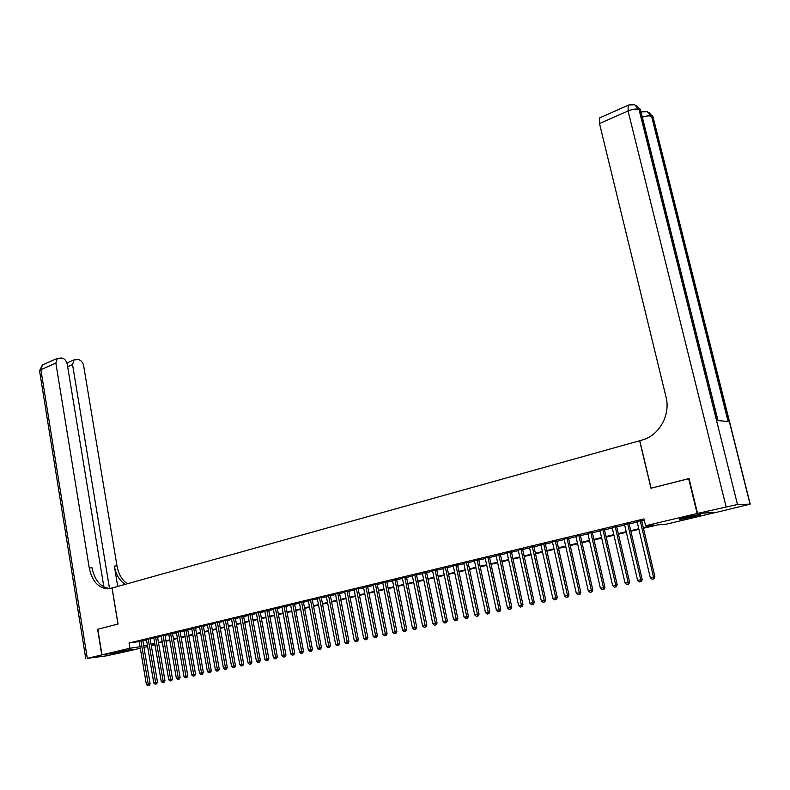 <?xml version="1.0" encoding="UTF-8"?>
<svg xmlns="http://www.w3.org/2000/svg" width="790" height="790" viewBox="0 0 790 790"><rect width="100%" height="100%" fill="white"/><g stroke="black" fill="none" stroke-linecap="round" stroke-linejoin="round"><path stroke-width="1.19" d="M119.27 651.493L133.066 649.183L119.27 651.493M685.641 517.252C695.881 514.971 700.839 514.181 700.523 514.863L693.976 516.7C683.824 518.951 678.896 519.741 679.173 519.06L685.641 517.252M716.51 512.256L666.108 524.224L657.942 524.837L643.435 528.263M154.998 644.798L151.305 645.667M147.612 646.546L143.978 647.405M140.294 648.264L129.718 650.763L101.989 654.861L129.935 648.225L140.037 646.753M142.802 640.423L139.119 641.253M150.12 638.666L146.427 639.495M157.516 636.888L153.803 637.727M164.972 635.091L161.249 635.93M172.497 633.284L168.764 634.133M180.1 631.457L176.348 632.306M187.773 629.61L184.011 630.469M195.515 627.744L191.733 628.603M203.336 625.868L199.544 626.727M211.236 623.972L207.424 624.841M219.205 622.046L215.384 622.925M227.253 620.111L223.412 620.989M235.381 618.155L231.529 619.044M243.587 616.19L239.726 617.079M251.882 614.195L248.001 615.084M260.246 612.181L256.355 613.08M268.709 610.147L264.798 611.055M277.241 608.093L273.32 609.001M285.871 606.019L281.931 606.937M294.581 603.925L290.631 604.844M303.39 601.802L299.42 602.731M312.277 599.669L308.298 600.598M321.263 597.507L317.264 598.445M330.339 595.324L326.319 596.272M339.512 593.112L335.483 594.07M348.775 590.89L344.726 591.848M358.137 588.639L354.078 589.607M367.607 586.358L363.528 587.335M377.166 584.057L373.078 585.044M386.833 581.736L382.666 582.516M396.6 579.386L392.472 580.374M406.475 577.006L402.337 578.004M416.458 574.606L412.301 575.614M426.551 572.177L422.374 573.185M436.751 569.728L432.555 570.736M447.061 567.25L442.854 568.257M457.489 564.741L453.263 565.759M468.036 562.204L463.789 563.221M478.701 559.636L474.435 560.663M489.484 557.049L485.198 558.076M500.386 554.422L496.09 555.459M511.416 551.766L507.101 552.812M522.565 549.09L518.23 550.126M533.852 546.374L529.498 547.421M545.268 543.629L540.893 544.675M556.822 540.854L552.427 541.91M568.504 538.039L564.09 539.096M580.324 535.195L575.9 536.262M592.283 532.322L587.839 533.388M604.389 529.409L599.926 530.485M616.644 526.456L612.161 527.542M629.047 523.474L624.535 524.56M643.297 527.671L654.061 525.123L645.598 525.755L643.978 518.912L129.056 643.001L139.168 641.569M142.862 640.799L146.496 639.93M150.189 639.041L153.872 638.162M157.575 637.273L161.318 636.365M165.031 635.476L168.833 634.567M172.566 633.669L176.427 632.741M180.169 631.842L184.08 630.904M187.842 629.995L191.812 629.047M195.584 628.139L199.623 627.171M203.405 626.253L207.503 625.275M211.305 624.357L215.463 623.359M219.274 622.441L223.491 621.434M227.322 620.515L231.608 619.479M235.45 618.56L239.805 617.513M243.666 616.585L248.08 615.529M251.951 614.59L256.434 613.514M260.325 612.586L264.877 611.49M268.778 610.552L273.399 609.436M277.32 608.498L282.01 607.372M285.95 606.424L290.71 605.278M294.66 604.33L299.499 603.165M303.469 602.217L308.376 601.032M312.356 600.084L317.343 598.879M321.342 597.921L326.408 596.707M330.418 595.739L335.562 594.505M339.591 593.537L344.815 592.283M348.854 591.315L354.167 590.031M358.226 589.063L363.607 587.77M367.686 586.782L373.156 585.469M377.255 584.491L382.804 583.148M386.922 582.161L392.561 580.808M396.689 579.821L402.426 578.438M406.564 577.441L412.39 576.048M416.547 575.051L422.462 573.629M426.64 572.622L432.644 571.18M436.84 570.173L442.943 568.701M447.16 567.694L453.361 566.203M457.588 565.186L463.888 563.675M468.134 562.658L474.533 561.117M478.789 560.09L485.297 558.53M489.573 557.503L496.189 555.913M500.485 554.876L507.2 553.267M511.515 552.23L518.339 550.591M522.674 549.554L529.606 547.885M533.961 546.838L541.002 545.149M545.376 544.093L552.536 542.375M556.92 541.318L564.198 539.57M568.612 538.513L576.009 536.736M580.433 535.669L587.948 533.862M592.401 532.796L600.035 530.959M604.508 529.883L612.27 528.026M616.753 526.94L624.653 525.044M629.156 523.968L637.184 522.032M641.707 520.946L644.314 520.324M641.589 520.462L637.066 521.548M103.875 586.96L67.229 364.131C66.39 360.665 64.573 358.63 61.758 358.028L57.394 358.344L55.863 363.104L40.892 369.71L87.305 658.356L101.782 654.91L97.605 629.274L118.056 624.061L112.091 588.007L639.772 440.731M639.633 440.721L650.96 488.23L689.068 478.631M688.643 478.631L697.145 513.51L716.53 512.325M97.812 629.225L101.989 654.861M129.056 643.001L129.935 648.225M645.598 525.755L697.145 513.51M143.74 645.993L147.375 645.124M151.068 644.255L154.761 643.376M158.464 642.497L162.217 641.618M165.94 640.73L169.741 639.831M173.474 638.952L177.335 638.034M181.088 637.145L185.008 636.217M188.77 635.328L192.75 634.38M196.522 633.491L200.561 632.533M204.353 631.635L208.451 630.667M212.263 629.758L216.421 628.771M220.242 627.872L224.469 626.865M228.3 625.966L232.596 624.949M236.447 624.031L240.802 623.004M244.663 622.086L249.087 621.039M252.958 620.12L257.451 619.054M261.342 618.136L265.904 617.059M269.815 616.131L274.446 615.035M278.366 614.106L283.067 612.991M287.007 612.062L291.777 610.927M295.727 609.989L300.575 608.843M304.545 607.905L309.463 606.74M313.452 605.792L318.449 604.617M322.448 603.669L327.514 602.464M331.533 601.516L336.688 600.291M340.717 599.333L345.951 598.099M350 597.141L355.312 595.877M359.381 594.919L364.773 593.636M368.861 592.668L374.332 591.374M378.43 590.407L383.999 589.083M388.117 588.115L393.766 586.773M397.903 585.795L403.641 584.432M407.788 583.455L413.624 582.072M417.782 581.085L423.707 579.682M427.894 578.685L433.907 577.263M438.114 576.265L444.227 574.824M448.444 573.826L454.645 572.355M458.881 571.348L465.192 569.857M469.448 568.849L475.857 567.329M480.123 566.321L486.64 564.781M490.926 563.764L497.542 562.194M501.848 561.177L508.572 559.577M512.898 558.56L519.731 556.94M524.066 555.913L531.008 554.264M535.373 553.237L542.424 551.558M546.808 550.521L553.978 548.823M558.372 547.786L565.66 546.058M570.084 545.011L577.49 543.263M581.924 542.207L589.449 540.429M593.902 539.373L601.555 537.556M606.029 536.499L613.81 534.652M618.303 533.596L626.213 531.719M630.726 530.653L638.764 528.747M147.453 645.588L146.476 645.815L147.463 645.677M151.216 645.124L154.968 644.581M638.903 529.34L630.864 531.236M626.351 532.302L618.442 534.178M613.949 535.235L606.167 537.082M601.694 538.138L594.04 539.945M589.587 541.002L582.052 542.779M577.618 543.836L570.212 545.584M565.788 546.631L558.5 548.359M554.106 549.396L546.937 551.094M542.552 552.131L535.501 553.8M531.137 554.827L524.195 556.466M519.85 557.493L513.016 559.113M508.691 560.14L501.966 561.73M497.661 562.747L491.044 564.307M486.759 565.324L480.241 566.865M475.975 567.872L469.556 569.393M465.31 570.4L459 571.891M454.764 572.888L448.552 574.36M444.336 575.357L438.223 576.809M434.016 577.796L428.002 579.228M423.815 580.216L417.89 581.618M413.733 582.595L407.897 583.978M403.749 584.965L398.002 586.318M393.874 587.296L388.216 588.629M384.108 589.607L378.538 590.92M374.44 591.898L368.96 593.191M364.881 594.159L359.48 595.433M355.411 596.391L350.098 597.655M346.05 598.613L340.816 599.847M336.787 600.795L331.632 602.019M327.613 602.968L322.547 604.172M318.538 605.12L313.541 606.295M309.562 607.243L304.644 608.409M300.664 609.347L295.825 610.492M291.865 611.42L287.096 612.556M283.156 613.484L278.455 614.6M274.535 615.529L269.904 616.625M265.993 617.543L261.441 618.619M257.54 619.548L253.047 620.604M249.176 621.523L244.752 622.569M240.891 623.488L236.526 624.515M232.685 625.423L228.389 626.44M224.558 627.349L220.331 628.346M216.509 629.255L212.342 630.232M208.54 631.141L204.442 632.109M200.65 633.007L196.601 633.955M192.829 634.854L188.85 635.792M185.087 636.681L181.167 637.609M177.414 638.498L173.553 639.416M169.82 640.295L166.019 641.194M162.296 642.073L158.543 642.961M154.84 643.84L151.147 644.709M640.167 520.551L653.498 577.036L650.298 577.717L637.017 521.311M641.539 520.225L654.9 576.819L653.498 577.036L653.379 578.961L652.106 579.228L653.379 578.961M653.942 578.873L654.9 576.819M650.298 577.717L652.106 579.228M684.308 517.568L695.101 515.268M693.452 515.574L685.937 517.174M697.55 513.411L716.925 512.236L750.204 504.148L737.485 504.514L697.55 513.411L689.048 478.523L651.088 488.2L639.762 440.682L641.924 440.079C659.077 435.754 670.819 415.026 666.01 396.945L599.492 123.546L599.699 117.868L600.38 117.572M726.069 506.647L628.06 110.956C632.839 109.059 636.493 108.576 639.021 109.494L640.443 110.264L717.833 420.557L728.094 421.505L651.572 116.318L652.935 117.068L653.468 118.638L750.144 503.882M97.605 629.274L117.987 624.08L112.022 588.027L107.272 588.827C97.97 587.75 91.966 580.798 89.25 567.98L55.863 363.104M109.534 588.56L72.552 364.605L74.062 359.875L78.269 359.588C81.005 360.181 82.792 362.185 83.622 365.602L116.989 565.887C118.48 574.004 121.907 579.969 127.279 583.77M125.176 584.353C119.517 580.63 115.913 574.537 114.343 566.084L117.72 586.437M87.305 658.356L106.601 655.838L129.501 650.812L101.782 654.91M109.958 588.57C100.686 587.454 94.701 580.522 92.005 567.773L89.25 567.98M627.606 523.582L640.759 579.732L637.599 580.403L624.485 524.333M628.988 523.247L642.181 579.514L640.759 579.732L640.65 581.647L639.387 581.914L640.65 581.647M641.223 581.558L642.181 579.514M637.599 580.403L639.387 581.914M615.183 526.565L628.168 582.408L625.048 583.069L612.102 527.305M616.585 526.229L629.61 582.181L628.168 582.408L628.08 584.304L626.826 584.561L628.08 584.304M628.652 584.205L629.61 582.181M625.048 583.069L626.826 584.561M602.918 529.517L615.736 585.044L612.655 585.696L599.877 530.248M604.34 529.182L617.197 584.817L615.736 585.044L615.657 586.921L614.423 587.187L615.657 586.921M616.24 586.832L617.197 584.817M612.655 585.696L614.423 587.187M590.792 532.44L603.451 587.642L600.4 588.293L587.79 533.161M592.233 532.085L604.923 587.414L603.451 587.642L603.382 589.518L602.158 589.774L603.382 589.518M603.965 589.419L604.923 587.414M600.4 588.293L602.158 589.774M578.813 535.314L591.315 590.219L588.293 590.861L575.841 536.035M580.275 534.968L592.806 589.982L591.315 590.219L591.246 592.075L590.041 592.332L591.246 592.075M591.848 591.977L592.806 589.982M588.293 590.861L590.041 592.332M566.983 538.168L579.317 592.767L576.335 593.399L564.04 538.869M568.454 537.812L580.818 592.52L579.317 592.767L579.268 594.603L578.073 594.86L579.268 594.603M579.87 594.505L580.818 592.52M576.335 593.399L578.073 594.86M555.281 540.982L567.457 595.275L564.514 595.897L552.378 541.683M556.772 540.627L568.988 595.038L567.457 595.275L567.418 597.112L566.242 597.358L567.418 597.112M568.03 597.013L568.988 595.038M564.514 595.897L566.242 597.358M543.718 543.767L555.745 597.763L552.832 598.376L540.844 544.458M545.219 543.401L557.286 597.517L555.745 597.763L555.716 599.58L554.55 599.827L555.716 599.58M556.328 599.482L557.286 597.517M552.832 598.376L554.55 599.827M532.292 546.512L544.162 600.212L541.288 600.825L529.448 547.194M533.803 546.147L545.722 599.966L544.162 600.212L544.142 602.019L542.997 602.266L544.142 602.019M544.764 601.921L545.722 599.966M541.288 600.825L542.997 602.266M520.995 549.238L532.717 602.642L529.883 603.244L518.191 549.909M522.526 548.862L534.287 602.385L532.717 602.642L532.707 604.439L531.571 604.676L532.707 604.439M533.339 604.33L534.287 602.385M529.883 603.244L531.571 604.676M509.827 551.924L521.41 605.041L518.596 605.634L507.052 552.585M511.367 551.548L522.99 604.785L521.41 605.041L521.4 606.819L520.284 607.056L521.4 606.819M522.032 606.72L522.99 604.785M518.596 605.634L520.284 607.056M498.776 554.58L510.221 607.411L507.447 608.004L496.041 555.242M500.337 554.205L511.811 607.155L510.221 607.411L510.231 609.179L509.115 609.416L510.231 609.179M510.863 609.08L511.811 607.155M507.447 608.004L509.115 609.416M487.865 557.207L499.162 609.762L496.416 610.344L485.149 557.858M489.435 556.832L500.771 609.495L499.162 609.762L499.181 611.519L498.085 611.746L499.181 611.519M499.823 611.411L500.771 609.495M496.416 610.344L498.085 611.746M477.071 559.804L488.23 612.082L485.514 612.655L474.385 560.446M478.651 559.419L489.849 611.806L488.23 612.082L488.26 613.82L487.173 614.047L488.26 613.82M488.901 613.712L489.849 611.806M485.514 612.655L487.173 614.047M466.396 562.371L477.427 614.373L474.741 614.936L463.74 563.013M467.986 561.986L479.056 614.097L477.427 614.373L477.456 616.101L476.38 616.328L477.456 616.101M478.108 615.993L479.056 614.097M474.741 614.936L476.38 616.328M455.84 564.909L466.732 616.635L464.086 617.197L453.213 565.541M457.45 564.524L468.381 616.358L466.732 616.635L466.772 618.353L465.715 618.58L466.772 618.353M467.433 618.244L468.381 616.358M464.086 617.197L465.715 618.58M445.402 567.427L456.166 618.876L453.539 619.429L442.805 568.05M447.022 567.032L457.815 618.6L456.166 618.876L456.215 620.585L455.168 620.812L456.215 620.585M456.877 620.476L457.815 618.6M453.539 619.429L455.168 620.812M435.073 569.906L445.708 621.098L443.121 621.641L432.515 570.528M436.702 569.511L447.377 620.812L445.708 621.098L445.767 622.787L444.731 623.014L445.767 622.787M446.439 622.678L447.377 620.812M443.121 621.641L444.731 623.014M424.862 572.365L435.379 623.28L432.811 623.833L422.324 572.977M426.501 571.97L437.048 623.004L435.379 623.28L435.438 624.969L434.411 625.186L435.438 624.969M436.11 624.86L437.048 623.004M432.811 623.833L434.411 625.186M414.76 574.794L425.148 625.453L422.611 625.996L412.252 575.396M416.409 574.399L426.837 625.167L425.148 625.453L425.227 627.132L424.21 627.339L425.227 627.132M425.899 627.013L426.837 625.167M422.611 625.996L424.21 627.339M404.776 577.204L415.036 627.596L412.528 628.129L402.288 577.796M406.435 576.799L416.735 627.309L415.036 627.596L415.115 629.265L414.108 629.472L415.115 629.265M415.797 629.146L416.735 627.309M412.528 628.129L414.108 629.472M394.891 579.574L405.033 629.719L402.554 630.242L392.433 580.166M396.56 579.179L406.741 629.433L405.033 629.719L405.122 631.378L404.125 631.585L405.122 631.378M405.803 631.259L406.741 629.433M402.554 630.242L404.125 631.585M385.105 581.934L395.138 631.812L392.679 632.336L382.686 582.516M386.794 581.529L396.857 631.526L395.138 631.812L395.227 633.462L394.25 633.669L395.227 633.462M395.918 633.343L396.857 631.526M392.679 632.336L394.25 633.669M375.438 584.254L385.352 633.896L382.913 634.41L373.028 584.837M377.126 583.85L387.07 633.6L385.352 633.896L385.451 635.525L384.473 635.733L385.451 635.525M386.142 635.407L387.07 633.6M382.913 634.41L384.473 635.733M365.859 586.565L375.665 635.95L373.255 636.454L363.489 587.138M367.557 586.16L377.393 635.654L375.665 635.95L375.773 637.57L374.806 637.777L375.773 637.57M376.465 637.451L377.393 635.654M373.255 636.454L374.806 637.777M356.389 588.836L366.076 637.974L363.696 638.488L354.038 589.409M358.097 588.441L367.824 637.678L366.076 637.974L366.195 639.594L365.237 639.791L366.195 639.594M366.886 639.475L367.824 637.678M363.696 638.488L365.237 639.791M347.017 591.098L356.596 639.989L354.246 640.493L344.697 591.661M348.736 590.693L358.344 639.693L356.596 639.989L356.715 641.589L355.776 641.796L356.715 641.589M357.416 641.47L358.344 639.693M354.246 640.493L355.776 641.796M337.745 593.33L347.215 641.984L344.884 642.477L335.444 593.883M339.473 592.925L348.973 641.678L347.215 641.984L347.343 643.574L346.405 643.771L347.343 643.574M348.044 643.455L348.973 641.678M344.884 642.477L346.405 643.771M328.571 595.542L337.932 643.949L335.622 644.433L326.29 596.085M330.299 595.137L339.69 643.643L337.932 643.949L338.061 645.529L337.142 645.726L338.061 645.529M338.772 645.41L339.69 643.643M335.622 644.433L337.142 645.726M319.486 597.724L328.739 645.894L326.458 646.378L317.225 598.267M321.224 597.319L330.506 645.588L328.739 645.894L328.877 647.474L327.969 647.662L328.877 647.474M329.588 647.346L330.506 645.588M326.458 646.378L327.969 647.662M310.49 599.887L319.644 647.83L317.382 648.304L308.258 600.42M312.248 599.482L321.421 647.514L319.644 647.83L319.792 649.39L318.884 649.577L319.792 649.39M320.503 649.262L321.421 647.514M317.382 648.304L318.884 649.577M301.592 602.029L310.648 649.736L308.406 650.21L299.38 602.563M303.35 601.625L312.435 649.419L310.648 649.736L310.796 651.286L309.897 651.474L310.796 651.286M311.507 651.167L312.435 649.419M308.406 650.21L309.897 651.474M292.784 604.143L301.731 651.622L299.519 652.096L290.601 604.676M294.551 603.748L303.528 651.315L301.731 651.622L301.889 653.172L301.01 653.36L301.889 653.172M302.61 653.044L303.528 651.315M299.519 652.096L301.01 653.36M284.064 606.246L292.922 653.488L290.73 653.952L281.902 606.769M285.842 605.851L294.719 653.182L292.922 653.488L293.08 655.029L292.201 655.216L293.08 655.029M293.801 654.9L294.719 653.182M290.73 653.952L292.201 655.216M275.434 608.32L284.193 655.345L282.02 655.799L273.291 608.843M277.211 607.925L285.99 655.029L284.193 655.345L284.361 656.875L283.491 657.053L284.361 656.875M285.081 656.747L285.99 655.029M282.02 655.799L283.491 657.053M266.892 610.384L275.542 657.171L273.399 657.636L264.769 610.887M268.679 609.979L277.359 656.855L275.542 657.171L275.72 658.692L274.861 658.88L275.72 658.692M276.441 658.564L277.359 656.855M273.399 657.636L274.861 658.88M258.429 612.418L266.99 658.988L264.867 659.443L256.325 612.921M260.216 612.023L268.807 658.672L266.99 658.988L267.168 660.499L266.319 660.677L267.168 660.499M267.899 660.371L268.807 658.672M264.867 659.443L266.319 660.677M250.055 614.432L258.518 660.786L256.414 661.23L247.971 614.936M251.852 614.037L260.344 660.47L258.518 660.786L258.705 662.287L257.866 662.464L258.705 662.287M259.436 662.158L260.344 660.47M256.414 661.23L257.866 662.464M241.76 616.427L250.134 662.563L248.05 663.008L239.696 616.921M243.557 616.032L251.961 662.247L250.134 662.563L250.321 664.054L249.492 664.232L250.321 664.054M251.052 663.926L251.961 662.247M248.05 663.008L249.492 664.232M233.544 618.402L241.829 664.321L239.775 664.765L231.5 618.896M235.351 618.007L243.666 664.005L241.829 664.321L242.026 665.812L241.197 665.98L242.026 665.812M242.757 665.674L243.666 664.005M239.775 664.765L241.197 665.98M225.407 620.357L233.613 666.069L231.569 666.503L223.392 620.841M227.224 619.962L235.45 665.743L233.613 666.069L233.81 667.54L232.991 667.718L233.81 667.54M234.541 667.412L235.45 665.743M231.569 666.503L232.991 667.718M217.359 622.293L225.466 667.797L223.452 668.221L215.354 622.777M219.176 621.908L227.313 667.471L225.466 667.797L225.673 669.258L224.864 669.436L225.673 669.258M226.414 669.13L227.313 667.471M223.452 668.221L224.864 669.436M209.38 624.219L217.408 669.505L215.403 669.93L207.395 624.692M211.207 623.824L219.255 669.179L217.408 669.505L217.615 670.967L216.816 671.135L217.615 670.967M218.356 670.829L219.255 669.179M215.403 669.93L216.816 671.135M201.48 626.115L209.419 671.194L207.444 671.619L199.514 626.588M203.316 625.729L211.276 670.868L209.419 671.194L209.636 672.645L208.846 672.813L209.636 672.645M210.377 672.517L211.276 670.868M207.444 671.619L208.846 672.813M193.659 628.001L201.519 672.873L199.554 673.287L191.713 628.465M195.495 627.606L203.376 672.547L201.519 672.873L201.736 674.314L200.946 674.482L201.736 674.314M202.477 674.186L203.376 672.547M199.554 673.287L200.946 674.482M185.907 629.867L193.688 674.532L191.743 674.946L183.981 630.331M187.744 629.472L195.545 674.206L193.688 674.532L193.906 675.964L193.125 676.131L193.906 675.964M194.646 675.835L195.545 674.206M191.743 674.946L193.125 676.131M178.234 631.714L185.927 676.181L184.001 676.586L176.328 632.168M180.081 631.319L187.793 675.845L185.927 676.181L186.154 677.603L185.383 677.771L186.154 677.603M186.894 677.474L187.793 675.845M184.001 676.586L185.383 677.771M170.63 633.54L178.244 677.81L176.338 678.215L168.734 633.995M172.477 633.155L180.11 677.474L178.244 677.81L178.471 679.222L177.711 679.39L178.471 679.222M179.221 679.094L180.11 677.474M176.338 678.215L177.711 679.39M163.096 635.357L170.63 679.42L168.744 679.825L161.229 635.802M164.952 634.962L172.506 679.084L170.63 679.42L170.867 680.832L170.107 680.99L170.867 680.832M171.618 680.694L172.506 679.084M168.744 679.825L170.107 680.99M155.63 637.155L163.096 681.019L161.219 681.414L153.783 637.599M157.487 636.76L164.972 680.684L163.096 681.019L163.333 682.422L162.582 682.58L163.333 682.422M164.083 682.284L164.972 680.684M161.219 681.414L162.582 682.58M148.244 638.932L155.63 682.6L153.774 682.995L146.407 639.367M150.1 638.537L157.506 682.264L155.63 682.6L155.867 684.002L155.126 684.16L156.618 683.864L155.867 684.002M156.618 683.864L157.506 682.264M153.774 682.995L155.126 684.16M140.916 640.69L148.224 684.17L146.387 684.565L139.099 641.134M142.783 640.305L150.11 683.834L148.224 684.17L148.471 685.562L147.73 685.72L149.221 685.424L148.471 685.562M149.221 685.424L150.11 683.834M146.387 684.565L147.73 685.72M749.987 503.892L652.935 117.068L649.113 112.575M628.771 104.961L634.646 104.754L639.021 109.494L737.485 504.514M599.699 117.868L628.178 105.248L628.06 110.956L599.492 123.546M636.552 105.702L640.443 110.264L641.016 111.933L718.001 420.566M642.319 117.177C646.506 115.794 649.587 115.518 651.572 116.318L647.237 111.657L641.48 111.844M114.343 566.084L116.989 565.887M72.552 364.605L67.654 366.738M39.609 371.142L40.892 369.71L42.443 364.97L43.46 364.526M640.67 110.412L639.673 108.378M653.142 117.197L652.204 115.251M109.889 588.59L107.272 588.827M74.062 359.875L66.953 362.985M57.394 358.344L42.443 364.97L39.54 370.717L85.794 658.781"/></g></svg>
